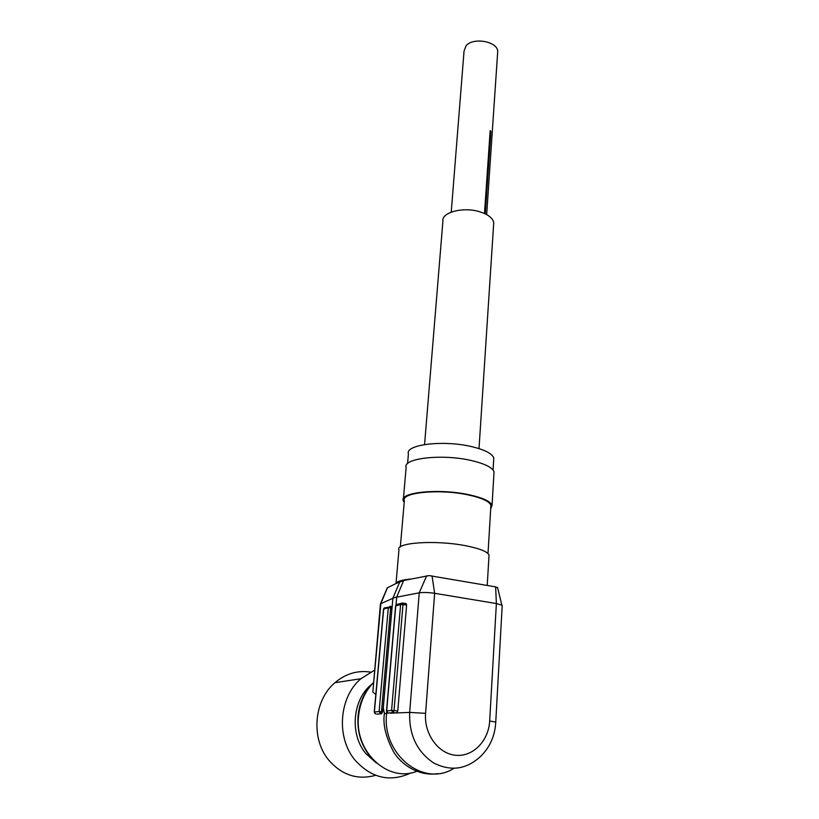 <?xml version="1.0" encoding="UTF-8"?>
<svg xmlns="http://www.w3.org/2000/svg" width="819" height="819" viewBox="0 0 819 819"><rect width="100%" height="100%" fill="white"/><g stroke="black" fill="none" stroke-linecap="round" stroke-linejoin="round"><path stroke-width="1.23" d="M376.361 762.98L365.868 753.603C349.334 734.07 352.631 699.272 371.672 684.315M411.128 772.839C390.284 782.524 371.601 778.316 355.088 760.206C335.78 737.376 339.138 696.969 360.882 678.736L374.375 670.28M360.882 678.736L334.981 682.677C313.933 700.102 310.473 738.574 328.9 760.298C342.086 775.245 357.668 780.251 375.655 775.317M334.981 682.677C345.679 673.668 357.504 670.137 370.464 672.092M451.238 212.101L464.045 51.075L466.083 45.782C473.167 36.927 497.798 41.441 497.717 51.515L497.583 53.389M484.49 213.513L490.171 130.61L490.888 131.511L485.268 213.882M424.57 444.543L442.895 221.284C441.083 212.172 464.168 206.337 480.733 212.08C488.605 214.793 492.936 218.335 493.734 222.717L493.591 224.918M407.565 463.646L408.415 453.91C404.801 444.604 443.417 439.783 471.683 446.631C484.92 449.826 492.28 453.634 493.775 458.077L493.642 460.339M403.409 498.699L406.122 467.516C402.364 458.292 442.127 453.634 471.273 460.513C484.909 463.718 492.495 467.516 494.041 471.918L493.908 474.16M490.704 508.937L492.035 505.323C490.448 501.3 482.76 497.768 468.97 494.737C439.496 488.226 399.365 492.168 403.245 500.614L404.207 502.385M400.337 546.897L404.351 500.696C400.573 492.454 439.701 488.615 468.417 494.963C481.869 497.911 489.373 501.361 490.919 505.292L490.806 507.278M396.038 583.251L398.945 549.877C394.891 542.618 435.544 539.772 465.54 545.71C479.565 548.484 487.397 551.596 489.045 555.047L488.943 556.797M410.749 579.033C401.719 579.913 396.765 581.439 395.884 583.578L403.654 580.497L429.095 575.593L495.638 586.885L497.624 587.796M387.305 587.858L395.884 583.578M387.489 587.622L380.886 603.521L372.829 692.045L380.446 603.838L394.533 597.563L419.236 592.823L426.689 575.737M495.638 586.885L496.375 603.562L489.68 720.955L495.751 722.133C495.045 735.493 490.171 746.744 481.142 755.876C466.83 769.481 450.941 771.805 433.466 762.837C416.881 751.494 408.947 734.684 409.664 712.417L419.236 592.823C423.392 592.25 428.532 592.403 434.643 593.294L432.033 575.88M497.553 587.479L501.852 605.159L496.386 603.562L434.643 593.294L425.583 713.339L409.664 712.417L390.172 713.195M501.852 605.159L502.18 605.896M405.436 603.603L406.285 603.736L406.603 605.149L402.979 604.576L402.364 602.989L396.273 604.709L395.772 605.814L386.67 710.872L388.001 712.929M387.1 712.356L386.507 710.933L391.574 710.442L400.604 604.524L402.979 604.576L394.021 710.564L397.768 711.005L406.603 605.149M397.768 711.005L396.611 712.96L393.079 712.54L384.418 713.503L383.231 707.688L391.963 608.077L390.622 607.872L390.039 606.316L388.298 607.811L383.671 609.06L374.396 711.967L375.716 713.984M391.39 606.633L391.963 608.077M372.829 692.045L375.819 694.522M385.186 607.698L383.517 609.182L374.242 711.998L379.095 711.547L388.298 607.811L390.622 607.872L381.48 711.68L382.596 711.803L381.654 713.738L376.832 714.117M382.596 711.803L383.231 707.688M396.007 604.944L396.693 597.061L403.665 580.497M383.272 707.954L392.905 598.136L399.856 581.664M386.742 711.916L386.619 713.369C381.582 754.197 423.474 787.827 453.777 768.406M489.68 720.955C488.697 740.847 472.891 757.165 455.518 755.261C438.124 753.664 423.873 733.752 425.583 713.339M502.201 605.528L495.741 722.307M397.297 604.432L395.608 605.896M402.62 603.03L405.774 603.542M394.021 710.564L393.079 712.54L391.574 710.442L394.021 710.564M373.229 682.831C364.905 691.625 360.032 702.579 358.609 715.693C354.054 751.34 387.633 783.036 416.738 771.324M391.574 606.551L390.284 606.347M437.663 773.617C420.26 776.535 402.139 765.919 393.56 751.822C385.729 736.977 382.688 724.201 384.418 713.503M386.507 710.912L395.608 605.947L400.604 604.524L401.105 603.408L406.255 603.726M376.945 714.137L381.654 713.738M379.095 711.547L381.48 711.68L380.569 713.605L379.095 711.547M486.67 214.598L497.717 51.515M493.734 222.717L479.013 448.607M493.775 458.077L493.058 470.034M494.041 471.918L492.035 505.323M490.919 505.292L488.001 553.562M489.045 555.047L487.223 585.431M387.326 587.745L380.446 603.838M391.84 606.705L384.162 607.964L383.517 609.131M358.067 715.796C359.428 702.579 364.496 691.543 373.249 682.698M358.057 715.888C356.92 732.043 361.312 745.996 371.222 757.749M374.242 712.018L374.815 713.421"/></g></svg>
